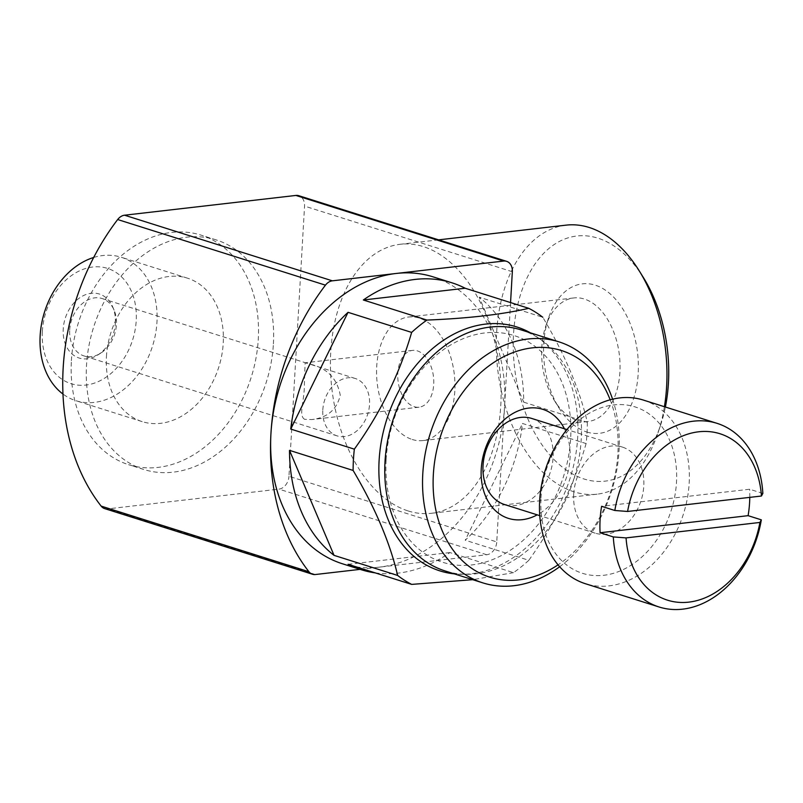 <?xml version="1.0" encoding="UTF-8"?>
<svg xmlns="http://www.w3.org/2000/svg" width="803" height="803" viewBox="0 0 803 803"><rect width="100%" height="100%" fill="white"/><g stroke="black" fill="none" stroke-linecap="round" stroke-linejoin="round"><path stroke-width="0.6" stroke-dasharray="4.01 3.01" d="M69.7 329.933A30.092 22.655 -72.5 0 1 102.132 298.545A30.092 22.655 -72.5 0 1 114.126 310.189A30.092 22.655 -72.5 0 1 100.516 353.29A30.092 22.655 -72.5 0 1 84.004 355.93A30.092 22.655 -72.5 0 1 69.7 329.933M322.816 409.881A30.092 22.655 -72.5 0 1 355.247 378.484A30.092 22.655 -72.5 0 1 367.774 414.007A30.092 22.655 -72.5 0 1 337.119 435.878A30.092 22.655 -72.5 0 1 322.816 409.881M304.648 419.327C298.084 415.452 304.608 401.249 304.377 383.844L305.12 362.805L309.296 363.98C326.851 367.824 337.17 378.263 340.261 395.307C336.718 409.781 327.172 417.861 311.644 419.557L304.648 419.327M433.048 276.844A150.452 113.253 -72.5 0 1 504.545 406.83L510.557 302.57M523.737 402.183L587.334 422.278C579.595 389.335 564.75 354.334 542.818 317.285L479.22 297.19A150.452 113.253 107.5 0 1 523.737 402.183L479.22 297.19M587.334 422.278A150.452 113.253 -72.5 0 1 586.11 443.567L522.512 423.482A150.452 113.253 107.5 0 1 465.208 540.218L522.512 423.482M586.11 443.567C574.306 484.51 555.204 523.426 528.806 560.303L465.208 540.218M528.806 560.303A150.452 113.253 -72.5 0 1 513.519 572.649L449.921 552.564A150.452 113.253 107.5 0 1 375.252 572.89M342.419 563.766A150.452 113.253 107.5 0 0 379.267 567.149A150.452 113.253 107.5 0 0 504.545 406.83L496.756 541.925L288.97 476.299L304.548 206.11A12.035 9.064 107.5 0 0 298.826 195.711M530.502 332.874A127.878 96.26 -72.5 0 1 570.2 477.936A127.878 96.26 -72.5 0 1 454.378 573.884M513.519 572.649L472.726 579.686M360.125 569.357L486.728 554.753A12.035 9.064 107.5 0 0 496.756 541.925M71.397 360.688A120.36 90.598 -72.5 0 1 201.091 235.138A120.36 90.598 -72.5 0 1 251.239 377.189A120.36 90.598 -72.5 0 1 128.59 464.676A120.36 90.598 -72.5 0 1 71.397 360.688M273.401 343.895A120.36 90.598 107.5 0 0 216.208 239.906A120.36 90.598 107.5 0 0 86.513 365.455A120.36 90.598 107.5 0 0 143.707 469.454A120.36 90.598 107.5 0 0 273.401 343.895M106.438 356.642A75.221 56.622 -72.5 0 1 187.5 278.179A75.221 56.622 -72.5 0 1 218.838 366.961A75.221 56.622 -72.5 0 1 142.191 421.635A75.221 56.622 -72.5 0 1 106.438 356.642M93.69 257.472A75.221 56.622 -72.5 0 1 121.213 257.241A75.221 56.622 -72.5 0 1 152.55 346.023A75.221 56.622 -72.5 0 1 75.894 400.697A75.221 56.622 -72.5 0 1 62.965 394.042M42.348 331.458A60.466 45.51 -72.5 0 1 115.702 272.227A60.466 45.51 -72.5 0 1 109.81 374.449A60.466 45.51 -72.5 0 1 42.348 331.458M115.341 323.037A33.565 25.264 107.5 0 0 112.781 307.027A33.565 25.264 107.5 0 0 84.355 295.183A33.565 25.264 107.5 0 0 63.226 329.049A33.565 25.264 107.5 0 0 97.595 355.107A33.565 25.264 107.5 0 0 115.341 323.037M104.701 508.62A12.035 9.064 107.5 0 0 107.642 508.891L278.952 489.127A12.035 9.064 107.5 0 0 288.97 476.299M408.145 510.949A135.406 84.476 -96.6 0 0 431.281 513.298A135.406 84.476 -96.6 0 0 499.687 369.109A135.406 84.476 -96.6 0 0 400.245 244.273A135.406 84.476 -96.6 0 0 330.515 370.123A135.406 84.476 -96.6 0 0 408.145 510.949M386.133 459.587A118.854 89.464 -72.5 0 1 530.331 343.152A118.854 89.464 -72.5 0 1 518.748 544.083A118.854 89.464 -72.5 0 1 386.133 459.587M348.09 564.308L449.921 552.564M643.494 277.718A123.371 76.968 -96.6 0 0 519.832 296.829A123.371 76.968 -96.6 0 0 584.022 478.989A123.371 76.968 -96.6 0 0 660.518 425.349A123.371 76.968 -96.6 0 0 665.386 407.021M586.732 431.994A75.221 46.935 -96.6 0 0 637.301 382.509A75.221 46.935 -96.6 0 0 606.727 291.108A75.221 46.935 -96.6 0 0 548.559 317.858A75.221 46.935 -96.6 0 0 558.948 407.874A75.221 46.935 -96.6 0 0 586.732 431.994M566.105 225.141A135.406 84.476 -96.6 0 0 496.374 350.991A135.406 84.476 -96.6 0 0 574.004 491.817A135.406 84.476 -96.6 0 0 597.141 494.166A135.406 84.476 -96.6 0 0 657.968 432.937A135.406 84.476 -96.6 0 0 664.412 406.719M577.357 420.451A62.192 38.805 -96.6 0 0 587.987 421.525A62.192 38.805 -96.6 0 0 619.404 355.297A62.192 38.805 -96.6 0 0 573.723 297.953A62.192 38.805 -96.6 0 0 545.789 326.078A62.192 38.805 -96.6 0 0 554.371 400.506A62.192 38.805 -96.6 0 0 577.357 420.451M412.26 439.492A62.192 38.805 -96.6 0 0 422.89 440.576A62.192 38.805 -96.6 0 0 454.307 374.339A62.192 38.805 -96.6 0 0 408.637 317.004A62.192 38.805 -96.6 0 0 376.607 374.81A62.192 38.805 -96.6 0 0 412.26 439.492M414.157 406.689A28.587 17.837 -96.6 0 0 419.036 407.191A28.587 17.837 -96.6 0 0 433.479 376.748A28.587 17.837 -96.6 0 0 412.491 350.389A28.587 17.837 -96.6 0 0 397.766 376.958A28.587 17.837 -96.6 0 0 414.157 406.689M643.404 400.085A96.29 72.481 -72.5 0 1 683.524 513.729A96.29 72.481 -72.5 0 1 585.407 583.721M762.85 493.413L749.631 489.238L601.608 506.312M749.791 497.368A96.29 72.481 107.5 0 0 749.631 489.238M540.991 497.93A87.256 65.685 -72.5 0 1 646.867 412.441A87.256 65.685 -72.5 0 1 638.365 559.962A87.256 65.685 -72.5 0 1 540.991 497.93M573.703 494.156A45.139 33.977 -72.5 0 1 622.335 447.07A45.139 33.977 -72.5 0 1 641.135 500.339A45.139 33.977 -72.5 0 1 595.143 533.152A45.139 33.977 -72.5 0 1 573.703 494.156M531.666 418.433A45.139 33.977 -72.5 0 1 550.467 471.702A45.139 33.977 -72.5 0 1 504.475 504.515M564.409 428.772A57.174 43.031 -72.5 0 1 537.217 514.853M610.17 399.814A118.854 89.464 -72.5 0 1 558.045 564.85M612.579 399.191A126.382 95.125 -72.5 0 1 559.661 566.737M521.187 329.923A126.382 95.125 -72.5 0 1 573.844 479.09A126.382 95.125 -72.5 0 1 445.063 570.943M486.728 554.753L278.952 489.127M315.428 574.516L107.642 508.891M512.334 271.735L304.548 206.11M355.247 378.484L309.306 363.98M306.846 363.207L102.132 298.545M337.119 435.878L84.004 355.93M216.208 239.906L201.091 235.138M143.707 469.454L128.59 464.676M187.5 278.179L121.213 257.241M142.191 421.635L75.894 400.697M114.126 310.189L112.781 307.027M100.516 353.29L97.595 355.107M660.518 425.349L657.968 432.937M438.599 239.856L400.245 244.273M597.141 494.166L431.281 513.298M554.371 400.506L558.948 407.874M545.789 326.078L548.559 317.858M573.723 297.953L408.637 317.004M587.987 421.525L422.89 440.576M412.491 350.389L305.11 362.785M419.036 407.191L311.644 419.578M622.335 447.07L566.948 429.575M595.143 533.152L539.767 515.656"/><path stroke-width="1.2" d="M759.909 522.452A87.256 65.685 -72.5 0 1 688.833 602.13A87.256 65.685 -72.5 0 1 626.059 537.9L759.909 522.452L761.324 519.842A96.29 72.481 -72.5 0 1 659.072 606.988A96.29 72.481 -72.5 0 1 613.301 536.926L600.082 532.75L748.105 515.667A96.29 72.481 107.5 0 0 749.791 497.368M626.059 537.9L613.301 536.926M510.557 302.57L512.334 271.735A12.035 9.064 107.5 0 0 506.613 261.336A12.035 9.064 107.5 0 0 503.662 261.065L396.2 273.462A150.452 113.253 -72.5 0 1 433.048 276.844L451.938 282.807A150.452 113.253 107.5 0 0 363.337 299.991L426.935 320.076C468.029 318.43 501.975 314.515 528.755 308.322L465.158 288.237A150.452 113.253 107.5 0 0 451.938 282.807M360.125 569.357L315.428 574.516A12.035 9.064 107.5 0 1 312.477 574.245A12.035 9.064 107.5 0 1 308.934 571.736A210.627 158.552 107.5 0 1 270.932 433.781A210.627 158.552 107.5 0 1 325.456 285.155A12.035 9.064 107.5 0 1 332.362 280.829L396.2 273.462A150.452 113.253 107.5 0 0 270.932 433.781A150.452 113.253 107.5 0 0 342.419 563.766L361.31 569.739A150.452 113.253 107.5 0 0 375.252 572.89M472.726 579.686L411.688 584.393A150.452 113.253 -72.5 0 1 397.636 575.44C390.067 542.928 375.232 507.928 353.119 470.448A150.452 113.253 -72.5 0 1 353.42 459.838A150.452 113.253 -72.5 0 1 354.344 449.158L290.746 429.063A150.452 113.253 107.5 0 1 348.05 312.327L290.746 429.063M354.344 449.158C380.512 412.742 399.613 373.837 411.648 332.412L348.05 312.327M411.648 332.412A150.452 113.253 -72.5 0 1 426.935 320.076M528.755 308.322A150.452 113.253 -72.5 0 1 542.818 317.285M411.688 584.393L348.09 564.308A150.452 113.253 107.5 0 0 361.31 569.739M397.636 575.44L334.038 555.355A150.452 113.253 107.5 0 1 289.512 450.363L334.038 555.355M353.119 470.448L289.512 450.363M454.378 573.884A127.878 96.26 -72.5 0 1 379.116 460.4A127.878 96.26 -72.5 0 1 530.502 332.874M62.965 394.042A75.221 56.622 -72.5 0 1 40.15 335.704A75.221 56.622 -72.5 0 1 93.69 257.472M506.613 261.336L298.826 195.711A12.035 9.064 107.5 0 0 295.885 195.44L124.575 215.204A12.035 9.064 107.5 0 0 117.67 219.53A210.627 158.552 107.5 0 0 101.148 506.101A12.035 9.064 107.5 0 0 104.701 508.62L312.477 574.245M465.158 288.237L363.337 299.991M665.386 407.021A123.371 76.968 -96.6 0 0 643.494 277.718L639.268 270.912A135.406 84.476 -96.6 0 0 566.105 225.141L438.599 239.856M664.412 406.719A135.406 84.476 -96.6 0 0 639.268 270.912M627.575 511.461A87.256 65.685 -72.5 0 1 698.65 431.793A87.256 65.685 -72.5 0 1 761.435 496.023L627.575 511.461L614.827 510.487A96.29 72.481 -72.5 0 1 717.079 423.352A96.29 72.481 -72.5 0 1 762.85 493.413L761.435 496.023M659.072 606.988L585.407 583.721A96.29 72.481 -72.5 0 1 539.656 500.53A96.29 72.481 -72.5 0 1 643.404 400.085L717.079 423.352M614.827 510.487L601.608 506.312A96.29 72.481 107.5 0 0 600.102 519.621A96.29 72.481 107.5 0 0 600.082 532.75M761.324 519.842L748.105 515.667M539.767 515.656L504.475 504.515A45.139 33.977 -72.5 0 1 483.035 465.519A45.139 33.977 -72.5 0 1 531.666 418.433L566.948 429.575M537.217 514.853A57.174 43.031 -72.5 0 1 481.238 468.982A57.174 43.031 -72.5 0 1 515.907 411.909A57.174 43.031 -72.5 0 1 564.409 428.772M558.045 564.85A118.854 89.464 -72.5 0 1 433.349 474.503A118.854 89.464 -72.5 0 1 509.704 353.912A118.854 89.464 -72.5 0 1 610.17 399.814M559.661 566.737A126.382 95.125 -72.5 0 1 482.844 582.878A126.382 95.125 -72.5 0 1 422.79 473.69A126.382 95.125 -72.5 0 1 558.968 341.857A126.382 95.125 -72.5 0 1 612.579 399.191M482.844 582.878L445.063 570.943A126.382 95.125 -72.5 0 1 385.008 461.755A126.382 95.125 -72.5 0 1 521.187 329.923L558.968 341.857M503.662 261.065L295.885 195.44M332.362 280.829L124.575 215.204M325.456 285.155L117.67 219.53M308.934 571.736L101.148 506.101"/></g></svg>
